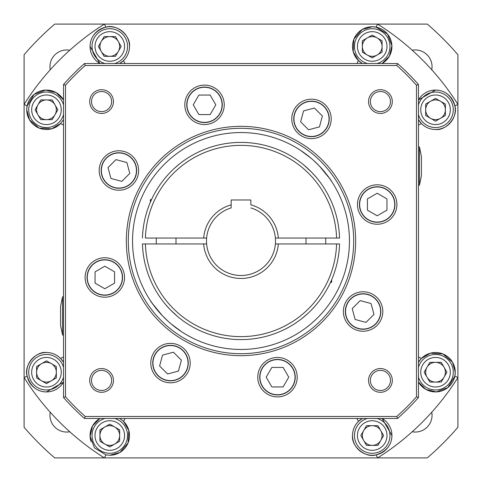 <?xml version="1.0" encoding="UTF-8"?>
<svg xmlns="http://www.w3.org/2000/svg" width="482" height="482" viewBox="0 0 482 482"><rect width="100%" height="100%" fill="white"/><g stroke="black" fill="none" stroke-linecap="round" stroke-linejoin="round"><path stroke-width="0.72" d="M431.764 412.224A16.762 16.762 0 0 1 412.224 431.764M69.776 431.764A16.762 16.762 0 0 1 50.236 412.224M50.236 69.776A16.762 16.762 0 0 1 69.776 50.236M431.764 69.776A16.762 16.762 0 0 0 412.224 50.236M427.281 457.9L377.611 457.9A256.334 256.334 0 0 0 457.9 377.611L457.9 427.281A285.916 285.916 0 0 1 427.281 457.9M24.1 427.281L24.1 377.611A256.334 256.334 0 0 0 104.389 457.9L54.719 457.9A285.916 285.916 0 0 1 24.1 427.281M54.719 24.1L104.389 24.1A256.334 256.334 0 0 0 24.1 104.389L24.1 54.719A285.916 285.916 0 0 1 54.719 24.1M457.9 54.719L457.9 104.389A256.334 256.334 0 0 0 377.611 24.1L427.281 24.1A285.916 285.916 0 0 1 457.9 54.719M60.605 358.463C56.695 354.577 51.984 352.589 46.471 352.493C35.511 351.161 23.696 365.537 27.125 376.026C30.505 386.419 36.951 391.721 46.471 391.932A19.72 19.72 0 0 0 63.534 382.087L46.471 391.932A19.72 19.72 0 0 1 26.751 372.212A19.72 19.72 0 0 1 63.534 362.337L60.605 358.463L63.534 356.921M358.463 421.395C354.577 425.305 352.589 430.016 352.493 435.529C351.161 446.489 365.537 458.304 376.026 454.875C386.419 451.501 391.715 445.055 391.932 435.529A19.72 19.72 0 0 0 382.087 418.466L391.932 435.529A19.72 19.72 0 0 1 372.212 455.249A19.72 19.72 0 0 1 362.337 418.466L358.463 421.395L356.921 418.466M421.395 123.537C425.305 127.423 430.016 129.411 435.529 129.507C446.489 130.839 458.304 116.463 454.875 105.974C451.495 95.581 445.049 90.279 435.529 90.068A19.72 19.72 0 0 0 418.466 99.913L435.529 90.068A19.72 19.72 0 0 1 455.249 109.788A19.72 19.72 0 0 1 418.466 119.663L421.395 123.537L418.466 125.079M119.663 418.466L123.537 421.395L128.827 430.39L128.055 442.952L119.849 452.49L109.788 455.249A19.72 19.72 0 0 0 123.537 421.395L125.079 418.466M418.466 362.337L421.395 358.463L430.39 353.173L442.952 353.945L452.49 362.151L455.249 372.212A19.72 19.72 0 0 0 418.466 362.337M362.337 63.534L358.463 60.605L353.173 51.61L353.945 39.048L362.151 29.51L372.212 26.751A19.72 19.72 0 0 0 362.337 63.534M63.534 119.663L60.605 123.537L51.61 128.827L39.048 128.055L29.51 119.849L26.751 109.788A19.72 19.72 0 0 0 60.605 123.537L63.534 125.079M123.537 60.605C127.423 56.695 129.411 51.984 129.507 46.471C130.839 35.511 116.463 23.696 105.974 27.125C95.581 30.505 90.279 36.951 90.068 46.471A19.72 19.72 0 0 0 99.913 63.534L90.068 46.471A19.72 19.72 0 0 1 109.788 26.751A19.72 19.72 0 0 1 119.663 63.534L123.537 60.605L125.079 63.534M27.125 105.974L26.751 109.788A19.72 19.72 0 0 1 63.534 99.913L56.159 92.616L45.706 90.086L34.126 94.412L27.125 105.974L24.1 104.389L24.1 377.611L27.125 376.026M376.026 27.125L372.212 26.751A19.72 19.72 0 0 1 382.087 63.534L389.378 56.171L391.914 45.718L387.594 34.132L376.026 27.125L377.611 24.1L104.389 24.1L105.974 27.125M454.875 376.026L455.249 372.212A19.72 19.72 0 0 1 418.466 382.087L425.841 389.39L436.294 391.914L447.874 387.588L454.875 376.026L457.9 377.611L457.9 104.389L454.875 105.974M91.086 441.789A19.72 19.72 0 0 1 99.913 418.466L92.616 425.841L90.086 436.294L94.412 447.874L105.974 454.875L109.788 455.249M418.466 356.921L421.395 358.463M356.921 63.534L358.463 60.605M376.026 454.875L377.611 457.9L104.389 457.9L105.974 454.875M92.044 46.471A17.744 17.744 0 0 0 104.925 63.534A17.744 17.744 0 0 1 109.788 28.721A17.744 17.744 0 0 1 114.65 63.534A17.744 17.744 0 0 0 127.531 46.471M109.788 56.328A9.857 9.857 0 0 1 101.25 41.542A9.857 9.857 0 0 1 118.325 41.542A9.857 9.857 0 0 1 109.788 56.328M104.094 36.608L98.4 46.471L104.094 56.328L115.481 56.328L121.169 46.471L115.481 36.608L104.094 36.608M28.721 109.788A17.744 17.744 0 0 0 63.534 114.65A17.744 17.744 0 0 1 28.721 109.788A17.744 17.744 0 0 1 63.534 104.925M46.471 119.644A9.857 9.857 0 0 1 37.933 104.859A9.857 9.857 0 0 1 55.008 104.859A9.857 9.857 0 0 1 46.471 119.644M40.777 99.931L35.084 109.788L40.777 119.644L52.164 119.644L57.852 109.788L52.164 99.931L40.777 99.931M435.529 92.044A17.744 17.744 0 0 0 418.466 104.925A17.744 17.744 0 0 1 453.279 109.788A17.744 17.744 0 0 1 418.466 114.65A17.744 17.744 0 0 0 435.529 127.531M425.672 109.788A9.857 9.857 0 0 1 440.458 101.25A9.857 9.857 0 0 1 440.458 118.325A9.857 9.857 0 0 1 425.672 109.788M445.392 104.094L435.529 98.4L425.672 104.094L425.672 115.481L435.529 121.169L445.392 115.481L445.392 104.094M389.956 435.529A17.744 17.744 0 0 0 377.075 418.466A17.744 17.744 0 0 1 372.212 453.279A17.744 17.744 0 0 1 367.35 418.466A17.744 17.744 0 0 0 354.469 435.529M372.212 425.672A9.857 9.857 0 0 1 380.75 440.458A9.857 9.857 0 0 1 363.675 440.458A9.857 9.857 0 0 1 372.212 425.672M377.906 445.392L383.6 435.529L377.906 425.672L366.519 425.672L360.831 435.529L366.519 445.392L377.906 445.392M46.471 389.956A17.744 17.744 0 0 0 63.534 377.075A17.744 17.744 0 0 1 28.721 372.212A17.744 17.744 0 0 1 63.534 367.35A17.744 17.744 0 0 0 46.471 354.469M56.328 372.212A9.857 9.857 0 0 1 41.542 380.75A9.857 9.857 0 0 1 41.542 363.675A9.857 9.857 0 0 1 56.328 372.212M36.608 377.906L46.471 383.6L56.328 377.906L56.328 366.519L46.471 360.831L36.608 366.519L36.608 377.906M372.212 28.721A17.744 17.744 0 0 0 367.35 63.534A17.744 17.744 0 0 1 372.212 28.721A17.744 17.744 0 0 1 377.075 63.534M362.356 46.471A9.857 9.857 0 0 1 377.141 37.933A9.857 9.857 0 0 1 377.141 55.008A9.857 9.857 0 0 1 362.356 46.471M382.069 40.777L372.212 35.084L362.356 40.777L362.356 52.164L372.212 57.852L382.069 52.164L382.069 40.777M453.279 372.212A17.744 17.744 0 0 0 418.466 367.35A17.744 17.744 0 0 1 453.279 372.212A17.744 17.744 0 0 1 418.466 377.075M435.529 362.356A9.857 9.857 0 0 1 444.067 377.141A9.857 9.857 0 0 1 426.992 377.141A9.857 9.857 0 0 1 435.529 362.356M441.223 382.069L446.916 372.212L441.223 362.356L429.836 362.356L424.148 372.212L429.836 382.069L441.223 382.069M109.788 453.279A17.744 17.744 0 0 0 114.65 418.466A17.744 17.744 0 0 1 109.788 453.279A17.744 17.744 0 0 1 104.925 418.466M119.644 435.529A9.857 9.857 0 0 1 104.859 444.067A9.857 9.857 0 0 1 104.859 426.992A9.857 9.857 0 0 1 119.644 435.529M99.931 441.223L109.788 446.916L119.644 441.223L119.644 429.836L109.788 424.148L99.931 429.836L99.931 441.223M168.357 321.524L162.597 315.927C155.186 307.426 151.017 302.166 150.101 300.153C151.023 302.166 155.186 307.426 162.597 315.927L152.258 303.341M151.71 302.545L150.101 300.153M313.643 160.476L319.403 166.073C326.814 174.574 330.983 179.834 331.899 181.847C330.977 179.834 326.814 174.574 319.403 166.073L329.742 178.659M330.291 179.455L331.899 181.847M89.694 101.569A11.881 11.881 0 0 0 101.569 113.451A11.881 11.881 0 0 0 113.451 101.569A11.881 11.881 0 0 0 101.569 89.694A11.881 11.881 0 0 0 89.694 101.569M91.514 101.569A10.056 10.056 0 0 0 101.569 111.625A10.056 10.056 0 0 0 111.625 101.569A10.056 10.056 0 0 0 101.569 91.514A10.056 10.056 0 0 0 91.514 101.569M368.549 101.569A11.881 11.881 0 0 0 380.431 113.451A11.881 11.881 0 0 0 392.306 101.569A11.881 11.881 0 0 0 380.431 89.694A11.881 11.881 0 0 0 368.549 101.569M370.375 101.569A10.056 10.056 0 0 0 380.431 111.625A10.056 10.056 0 0 0 390.486 101.569A10.056 10.056 0 0 0 380.431 91.514A10.056 10.056 0 0 0 370.375 101.569M368.549 380.431A11.881 11.881 0 0 0 380.431 392.306A11.881 11.881 0 0 0 392.306 380.431A11.881 11.881 0 0 0 380.431 368.549A11.881 11.881 0 0 0 368.549 380.431M370.375 380.431A10.056 10.056 0 0 0 380.431 390.486A10.056 10.056 0 0 0 390.486 380.431A10.056 10.056 0 0 0 380.431 370.375A10.056 10.056 0 0 0 370.375 380.431M89.694 380.431A11.881 11.881 0 0 0 101.569 392.306A11.881 11.881 0 0 0 113.451 380.431A11.881 11.881 0 0 0 101.569 368.549A11.881 11.881 0 0 0 89.694 380.431M91.514 380.431A10.056 10.056 0 0 0 101.569 390.486A10.056 10.056 0 0 0 111.625 380.431A10.056 10.056 0 0 0 101.569 370.375A10.056 10.056 0 0 0 91.514 380.431M99.19 170.501A19.72 19.72 0 0 0 118.909 190.215A19.72 19.72 0 0 0 138.629 170.501A19.72 19.72 0 0 0 118.909 150.782A19.72 19.72 0 0 0 99.19 170.501M85.097 277.481A19.72 19.72 0 0 0 104.817 297.195A19.72 19.72 0 0 0 124.537 277.481A19.72 19.72 0 0 0 104.817 257.762A19.72 19.72 0 0 0 85.097 277.481M150.782 363.091A19.72 19.72 0 0 0 170.501 382.81A19.72 19.72 0 0 0 190.215 363.091A19.72 19.72 0 0 0 170.501 343.371A19.72 19.72 0 0 0 150.782 363.091M257.762 377.183A19.72 19.72 0 0 0 277.481 396.903A19.72 19.72 0 0 0 297.195 377.183A19.72 19.72 0 0 0 277.481 357.463A19.72 19.72 0 0 0 257.762 377.183M343.371 311.499A19.72 19.72 0 0 0 363.091 331.218A19.72 19.72 0 0 0 382.81 311.499A19.72 19.72 0 0 0 363.091 291.785A19.72 19.72 0 0 0 343.371 311.499M357.463 204.519A19.72 19.72 0 0 0 377.183 224.238A19.72 19.72 0 0 0 396.903 204.519A19.72 19.72 0 0 0 377.183 184.805A19.72 19.72 0 0 0 357.463 204.519M291.785 118.909A19.72 19.72 0 0 0 311.499 138.629A19.72 19.72 0 0 0 331.218 118.909A19.72 19.72 0 0 0 311.499 99.19A19.72 19.72 0 0 0 291.785 118.909M184.805 104.817A19.72 19.72 0 0 0 204.519 124.537A19.72 19.72 0 0 0 224.238 104.817A19.72 19.72 0 0 0 204.519 85.097A19.72 19.72 0 0 0 184.805 104.817M126.338 241A114.662 114.662 0 0 0 241 355.662A114.662 114.662 0 0 0 355.662 241A114.662 114.662 0 0 0 241 126.338A114.662 114.662 0 0 0 126.338 241M128.308 241A112.692 112.692 0 0 0 241 353.692A112.692 112.692 0 0 0 353.692 241A112.692 112.692 0 0 0 241 128.308A112.692 112.692 0 0 0 128.308 241M162.597 315.927L168.537 321.693M170.941 323.784L181.551 331.706M181.497 331.67L173.936 326.23M173.677 326.025L171.164 323.97M132.55 241A108.45 108.45 0 0 0 241 349.45A108.45 108.45 0 0 0 349.45 241A108.45 108.45 0 0 0 241 132.55A108.45 108.45 0 0 0 132.55 241M65.51 396.758L63.534 397.505A236.62 236.62 0 0 0 84.495 418.466L85.242 416.49L396.758 416.49A234.644 234.644 0 0 0 416.49 396.758L416.49 85.242A234.644 234.644 0 0 0 396.758 65.51L85.242 65.51A234.644 234.644 0 0 0 65.51 85.242L65.51 396.758A234.644 234.644 0 0 0 85.242 416.49M396.758 416.49L397.505 418.466A236.62 236.62 0 0 0 418.466 397.505L416.49 396.758M85.242 65.51L84.495 63.534A236.62 236.62 0 0 0 63.534 84.495L65.51 85.242M416.49 85.242L418.466 84.495A236.62 236.62 0 0 0 397.505 63.534L396.758 65.51M319.403 166.073L313.463 160.307M311.059 158.217L300.449 150.294M302.979 152.005L308.064 155.77M308.323 155.975L310.836 158.03M84.495 63.534L397.505 63.534M63.534 397.505L63.534 84.495M418.466 84.495L418.466 397.505M397.505 418.466L84.495 418.466M62.552 296.804L60.581 306.269L60.581 325.591L62.552 335.056L62.552 296.804L63.534 296.804M419.448 185.196L421.419 175.731L421.419 156.409L419.448 146.944L419.448 185.196L418.466 185.196M145.227 243.958L144.323 243.958M142.66 243.958L206.621 243.958A34.505 34.505 0 0 1 206.621 238.042L145.413 238.042A95.635 95.635 0 0 1 241 145.365A95.635 95.635 0 0 1 336.587 238.042L275.379 238.042A34.505 34.505 0 0 1 275.379 243.958L339.4 243.958M142.455 243.958A98.593 98.593 0 0 0 241 339.593A98.593 98.593 0 0 0 339.545 243.958M166.049 305.052L170.188 309.601M170.712 310.137L177.545 316.457M302.027 318.433L307.341 313.933M150.559 199.59L151.529 199.59L150.366 199.789L150.366 202.199M175.996 243.958L175.996 238.042M156.282 243.958L156.282 238.042M331.441 282.41L330.471 282.41L331.634 282.211L331.634 279.801M306.004 238.042L306.004 243.958M325.718 238.042L325.718 243.958M278.349 238.042A37.463 37.463 0 0 0 250.857 204.856L250.857 199.988L231.143 199.988L250.857 199.988M231.143 199.988L231.143 207.929A34.505 34.505 0 0 0 206.621 238.042M179.973 163.567L174.659 168.067M315.951 176.948L311.812 172.399M311.288 171.863L304.118 165.266M339.545 238.042L336.587 238.042L339.545 238.042A98.593 98.593 0 0 0 241 142.407A98.593 98.593 0 0 0 142.455 238.042M186.775 104.817A17.744 17.744 0 0 1 204.519 87.067A17.744 17.744 0 0 1 222.268 104.817A17.744 17.744 0 0 1 204.519 122.561A17.744 17.744 0 0 1 186.775 104.817A17.744 17.744 0 0 0 204.519 122.561A17.744 17.744 0 0 0 222.268 104.817M215.791 104.817L210.152 95.056L198.885 95.056L193.252 104.817L198.885 114.577L210.152 114.577L215.791 104.817M106.359 183.046A17.744 17.744 0 0 1 106.359 157.951A17.744 17.744 0 0 1 131.459 157.951A17.744 17.744 0 0 1 131.459 183.046A17.744 17.744 0 0 1 106.359 183.046A17.744 17.744 0 0 0 131.459 183.046A17.744 17.744 0 0 0 131.459 157.951M126.874 162.53L115.993 159.614L108.022 167.579L110.938 178.467L121.826 181.383L129.791 173.418L126.874 162.53M104.817 295.225A17.744 17.744 0 0 1 87.067 277.481A17.744 17.744 0 0 1 104.817 259.732A17.744 17.744 0 0 1 122.561 277.481A17.744 17.744 0 0 1 104.817 295.225A17.744 17.744 0 0 0 122.561 277.481A17.744 17.744 0 0 0 104.817 259.732M104.817 266.209L95.056 271.848L95.056 283.115L104.817 288.748L114.577 283.115L114.577 271.848L104.817 266.209M183.046 375.641A17.744 17.744 0 0 1 157.951 375.641A17.744 17.744 0 0 1 157.951 350.541A17.744 17.744 0 0 1 183.046 350.541A17.744 17.744 0 0 1 183.046 375.641A17.744 17.744 0 0 0 183.046 350.541A17.744 17.744 0 0 0 157.951 350.541M162.53 355.126L159.614 366.007L167.579 373.978L178.467 371.062L181.383 360.174L173.418 352.209L162.53 355.126M295.225 377.183A17.744 17.744 0 0 1 277.481 394.933A17.744 17.744 0 0 1 259.732 377.183A17.744 17.744 0 0 1 277.481 359.439A17.744 17.744 0 0 1 295.225 377.183A17.744 17.744 0 0 0 277.481 359.439A17.744 17.744 0 0 0 259.732 377.183M266.209 377.183L271.848 386.944L283.115 386.944L288.748 377.183L283.115 367.423L271.848 367.423L266.209 377.183M375.641 298.954A17.744 17.744 0 0 1 375.641 324.049A17.744 17.744 0 0 1 350.541 324.049A17.744 17.744 0 0 1 350.541 298.954A17.744 17.744 0 0 1 375.641 298.954A17.744 17.744 0 0 0 350.541 298.954A17.744 17.744 0 0 0 350.541 324.049M355.126 319.47L366.007 322.386L373.978 314.421L371.062 303.533L360.174 300.617L352.209 308.582L355.126 319.47M377.183 186.775A17.744 17.744 0 0 1 394.933 204.519A17.744 17.744 0 0 1 377.183 222.268A17.744 17.744 0 0 1 359.439 204.519A17.744 17.744 0 0 1 377.183 186.775A17.744 17.744 0 0 0 359.439 204.519A17.744 17.744 0 0 0 377.183 222.268M377.183 215.791L386.944 210.152L386.944 198.885L377.183 193.252L367.423 198.885L367.423 210.152L377.183 215.791M298.954 106.359A17.744 17.744 0 0 1 324.049 106.359A17.744 17.744 0 0 1 324.049 131.459A17.744 17.744 0 0 1 298.954 131.459A17.744 17.744 0 0 1 298.954 106.359A17.744 17.744 0 0 0 298.954 131.459A17.744 17.744 0 0 0 324.049 131.459M319.47 126.874L322.386 115.993L314.421 108.022L303.533 110.938L300.617 121.826L308.582 129.791L319.47 126.874M124.579 46.471A14.791 14.791 0 0 0 109.788 31.679A14.791 14.791 0 0 0 94.996 46.471A14.791 14.791 0 0 0 109.788 61.256A14.791 14.791 0 0 0 124.579 46.471M61.256 109.788A14.791 14.791 0 0 0 46.471 94.996A14.791 14.791 0 0 0 31.679 109.788A14.791 14.791 0 0 0 46.471 124.579A14.791 14.791 0 0 0 61.256 109.788M435.529 124.579A14.791 14.791 0 0 0 450.321 109.788A14.791 14.791 0 0 0 435.529 94.996A14.791 14.791 0 0 0 420.744 109.788A14.791 14.791 0 0 0 435.529 124.579M357.421 435.529A14.791 14.791 0 0 0 372.212 450.321A14.791 14.791 0 0 0 387.004 435.529A14.791 14.791 0 0 0 372.212 420.744A14.791 14.791 0 0 0 357.421 435.529M46.471 357.421A14.791 14.791 0 0 0 31.679 372.212A14.791 14.791 0 0 0 46.471 387.004A14.791 14.791 0 0 0 61.256 372.212A14.791 14.791 0 0 0 46.471 357.421M372.212 61.256A14.791 14.791 0 0 0 387.004 46.471A14.791 14.791 0 0 0 372.212 31.679A14.791 14.791 0 0 0 357.421 46.471A14.791 14.791 0 0 0 372.212 61.256M420.744 372.212A14.791 14.791 0 0 0 435.529 387.004A14.791 14.791 0 0 0 450.321 372.212A14.791 14.791 0 0 0 435.529 357.421A14.791 14.791 0 0 0 420.744 372.212M109.788 420.744A14.791 14.791 0 0 0 94.996 435.529A14.791 14.791 0 0 0 109.788 450.321A14.791 14.791 0 0 0 124.579 435.529A14.791 14.791 0 0 0 109.788 420.744M206.621 243.958A34.505 34.505 0 0 0 241 275.505A34.505 34.505 0 0 0 275.379 243.958M203.651 243.958A37.463 37.463 0 0 0 241 278.463A37.463 37.463 0 0 0 278.349 243.958M145.413 243.958A95.635 95.635 0 0 0 241 336.635A95.635 95.635 0 0 0 336.587 243.958M151.438 199.789L150.366 199.789M330.562 282.211L331.634 282.211M231.143 204.856A37.463 37.463 0 0 0 203.651 238.042M275.379 238.042A34.505 34.505 0 0 0 250.857 207.929M222.069 104.817A17.551 17.551 0 0 0 204.519 87.266A17.551 17.551 0 0 0 186.974 104.817A17.551 17.551 0 0 0 204.519 122.368A17.551 17.551 0 0 0 222.069 104.817M131.315 158.09A17.551 17.551 0 0 0 106.498 158.09A17.551 17.551 0 0 0 106.498 182.907A17.551 17.551 0 0 0 131.315 182.907A17.551 17.551 0 0 0 131.315 158.09M104.817 259.931A17.551 17.551 0 0 0 87.266 277.481A17.551 17.551 0 0 0 104.817 295.026A17.551 17.551 0 0 0 122.368 277.481A17.551 17.551 0 0 0 104.817 259.931M158.09 350.685A17.551 17.551 0 0 0 158.09 375.502A17.551 17.551 0 0 0 182.907 375.502A17.551 17.551 0 0 0 182.907 350.685A17.551 17.551 0 0 0 158.09 350.685M259.931 377.183A17.551 17.551 0 0 0 277.481 394.734A17.551 17.551 0 0 0 295.026 377.183A17.551 17.551 0 0 0 277.481 359.632A17.551 17.551 0 0 0 259.931 377.183M350.685 323.91A17.551 17.551 0 0 0 375.502 323.91A17.551 17.551 0 0 0 375.502 299.093A17.551 17.551 0 0 0 350.685 299.093A17.551 17.551 0 0 0 350.685 323.91M377.183 222.069A17.551 17.551 0 0 0 394.734 204.519A17.551 17.551 0 0 0 377.183 186.974A17.551 17.551 0 0 0 359.632 204.519A17.551 17.551 0 0 0 377.183 222.069M323.91 131.315A17.551 17.551 0 0 0 323.91 106.498A17.551 17.551 0 0 0 299.093 106.498A17.551 17.551 0 0 0 299.093 131.315A17.551 17.551 0 0 0 323.91 131.315M63.534 335.056L62.552 335.056M418.466 146.944L419.448 146.944"/></g></svg>
